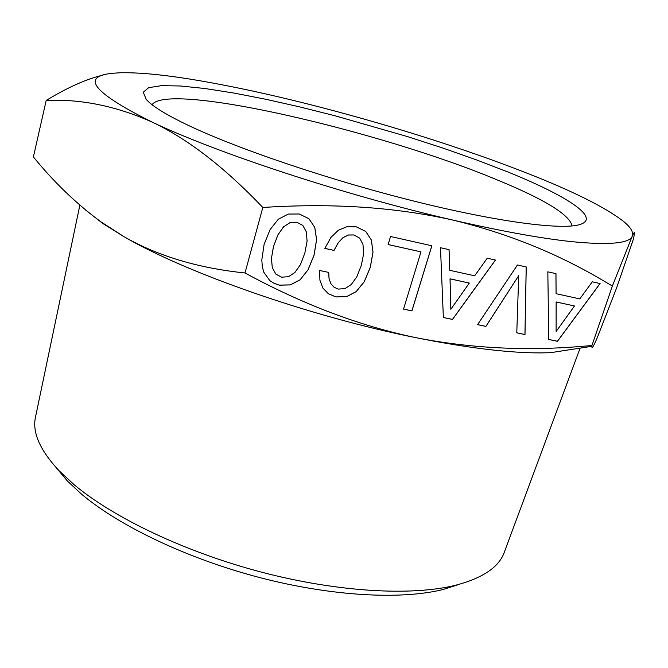 <?xml version="1.0" encoding="UTF-8"?>
<svg xmlns="http://www.w3.org/2000/svg" width="668" height="668" viewBox="0 0 668 668"><rect width="100%" height="100%" fill="white"/><g stroke="black" fill="none" stroke-linecap="round" stroke-linejoin="round"><path stroke-width="1" d="M46.192 100.434C80.937 98.864 116.24 106.078 152.104 122.069C187.716 138.861 224.615 167.334 262.816 207.481C332.205 202.905 395.74 207.147 453.422 220.206C507.797 233.374 558.189 253.79 604.59 281.437L612.372 286.021L632.204 236.297C634.049 232.355 634.834 231.412 634.558 233.474L633.222 239.662L616.622 287.858L597.618 336.822C593.618 346.35 591.698 349.514 591.865 346.3L591.931 345.54L582.429 346.308C525.799 351.101 470.673 348.295 417.049 337.908C360.737 326.31 303.381 304.666 244.997 272.97C198.012 268.11 157.615 255.978 123.805 236.572L100.743 221.701C76.277 203.665 53.832 182.08 33.4 156.938L46.192 100.434C67.727 87.366 86.698 78.916 103.106 75.092M152.104 122.069C93.487 92.844 80.193 76.586 112.232 73.305L120.248 72.762C140.497 72.336 168.019 75.167 202.83 81.254C234.426 86.798 268.628 94.18 305.426 103.406C381.537 122.478 463.133 148.004 527.444 173.338C572.409 190.998 604.097 206.746 622.509 220.59C630.609 226.986 633.84 232.222 632.204 236.297C629.456 243.027 611.445 245.014 578.171 242.267C546.691 239.411 505.108 232.055 453.422 220.206C346.475 195.741 216.399 152.888 152.104 122.069M244.997 272.97L262.816 207.481M591.931 345.54L612.372 286.021M548.779 339.503L557.471 341.315L600.089 283.566L592.274 281.812L579.807 298.905L556.085 293.686L555.976 273.655L547.827 271.826L548.779 339.503M517.441 265.004L477.562 324.656L485.937 326.401L518.727 275.608L516.773 332.831L524.99 334.543L526.242 266.983L517.441 265.004M443.368 317.525L452.503 319.438L495.464 260.061L487.248 258.215L474.681 275.792L449.739 270.315L449.071 249.64L440.488 247.719L443.368 317.525L452.47 319.396L495.397 260.052M403.539 309.125L411.931 310.879L431.879 245.782L390.538 236.497L388.141 244.555L420.982 251.869L403.539 309.125M330.81 237.574L324.848 248.412L334.033 250.416L338.275 242.726L343.101 237.616L348.521 235.011L353.998 234.994L359.651 238.109L362.958 244.379L363.684 253.539L361.288 265.421L356.871 276.719L351.293 284.501L345.005 288.601L338.259 289.094L334 287.19L330.885 283.716L329.09 278.79L328.706 272.419L319.646 270.49L319.905 280.184L322.886 288.083L328.38 293.761L335.971 296.943L346.634 296.659L356.169 291.649L364.235 281.812L370.297 267.375L373.011 252.12L371.375 240.004L365.738 231.445L356.361 226.853L346.968 226.711L338.309 230.251L330.81 237.574M300.024 279.85L308.048 269.855L314.052 255.201L316.615 239.703L314.77 227.387L308.883 218.678L299.222 213.994L288.292 214.052L278.305 219.263L270.173 229.483L264.102 244.388L261.814 259.91L262.29 266.482L263.735 272.118L269.83 280.644L274.206 283.382L279.341 285.161L290.346 284.919L300.024 279.85L308.023 269.814L314.018 255.159L316.582 239.67L314.737 227.354L308.875 218.67M85.471 209.902L102.722 223.429L123.805 236.572C185.295 272.661 311.58 317.016 417.049 337.908C468.026 348.036 509.417 353.03 541.205 352.896L550.557 352.687L591.865 346.3M306.311 231.846L307.088 241.123L304.808 253.197L300.441 264.662L294.847 272.552L288.467 276.702L281.57 277.187L275.775 274.039L272.293 267.676L271.459 258.366L273.521 246.425L277.963 234.844L283.616 226.819L290.079 222.619L296.918 222.26L302.846 225.458L306.311 231.846M450.825 309.292L450.065 278.873L469.32 283.065L450.825 309.292L450.023 278.832L469.32 283.065M556.127 331.487L556.177 301.986L574.488 305.977L556.127 331.487L556.127 301.944L574.488 305.977M302.846 225.458L296.918 222.26M290.079 222.619L296.884 222.227M283.616 226.819L290.046 222.586M277.963 234.844L283.583 226.786M273.521 246.425L277.938 234.802M271.459 258.366L273.488 246.383M272.293 267.676L271.433 258.324M275.775 274.039L272.268 267.634M263.735 272.11L269.805 280.602L274.181 283.341L279.316 285.119L290.313 284.877L299.999 279.808M324.865 248.387L334 250.383L338.242 242.693L343.068 237.583L348.487 234.977L353.956 234.961L359.651 238.109M330.885 283.716L329.057 278.748L328.673 272.419M322.878 288.067L328.347 293.72L335.937 296.901L346.6 296.625L356.136 291.607L364.202 281.771L370.264 267.334L372.978 252.086L371.341 239.962L365.722 231.437M388.15 244.53L420.982 251.869M403.547 309.092L411.897 310.837L431.829 245.774M449.739 270.315L449.03 249.632M477.587 324.631L485.895 326.36L518.727 275.608M516.773 332.798L524.948 334.501L526.2 266.966M556.085 293.686L555.926 273.646M548.779 339.469L557.421 341.273L600.023 283.549M79.859 205.151L35.471 417.208C32.148 432.472 40.03 450.332 59.11 470.781L74.148 484.709C113.886 518.034 185.612 552.261 261.873 572.251C338.15 592.19 411.88 596.182 455.66 585.235C482.697 578.104 498.879 567.19 504.206 552.503L580.125 348.12M56.02 467.466L67.368 480.993L81.738 494.337C119.647 526.217 187.407 558.632 259.393 577.494C331.411 596.299 401.251 599.998 443.218 589.477L460.035 584.082M506.469 171.417L475.875 159.669L442.617 147.979L407.563 136.623L335.286 115.848L299.665 106.888L265.48 99.198L233.591 92.994L204.942 88.51L180.527 85.988L161.397 85.654L148.638 87.692L143.278 92.251L146.225 99.39C152.087 106.179 166.557 115.055 189.645 126.001C239.294 149.457 331.219 180.51 414.928 201.352C498.737 222.227 561.963 230.201 579.841 224.548C601.768 217.902 565.445 195.073 506.469 171.417M572.058 225.951C569.771 214.804 544.879 199.49 497.393 179.993C381.236 131.262 167.802 81.387 152.062 104.726M102.722 223.429L100.743 221.701M443.218 589.477L455.66 585.235M67.368 480.993L59.11 470.781"/></g></svg>
